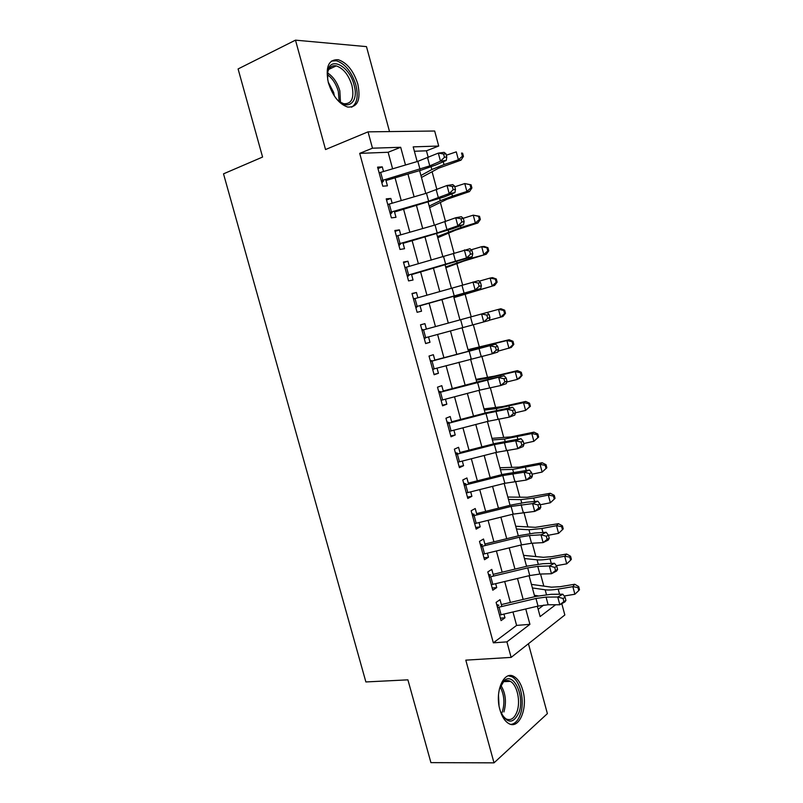 <?xml version="1.0" encoding="UTF-8"?>
<svg xmlns="http://www.w3.org/2000/svg" width="803" height="803" viewBox="0 0 803 803"><rect width="100%" height="100%" fill="white"/><g stroke="black" fill="none" stroke-linecap="round" stroke-linejoin="round"><path stroke-width="1.2" d="M522.813 690.319C520.866 683.473 517.935 678.886 514.03 676.568C503.973 670.023 494.477 691.524 499.948 709.822C501.885 716.547 504.746 721.074 508.53 723.413C519.049 730.228 528.203 708.085 522.813 690.319M357.817 84.104C353.571 70.835 347.037 62.704 338.204 59.713C328.527 59.332 325.245 67.02 328.367 82.779C332.653 95.958 339.087 104.049 347.669 107.05C357.616 107.552 361.009 99.903 357.817 84.104M561.789 603.665L564.83 614.988L511.14 657.396L506.914 641.878L529.92 624.343L525.754 608.985M389.525 131.582L366.479 46.624L295.484 40.15L238.089 68.948L262.581 157.047L223.515 173.839L365.877 681.948L407.904 679.84L430.92 762.629L494.016 762.85L547.385 713.626L528.434 643.735M392.607 168.811L388.12 152.269L359.704 153.363L372.482 148.194L368.035 131.853L434.674 131.019L438.709 146.036L413.204 146.869L417.169 161.554M428.27 157.579L426.443 150.803L438.709 146.036M543.812 586.11L540.549 574.035M535.842 556.559L532.248 543.219M527.852 526.919L523.907 512.304M519.832 497.187L515.546 481.288M511.792 467.366L507.155 450.172M503.722 437.444L498.743 418.955M495.632 407.442L490.302 387.638M487.521 377.34L481.83 356.231M479.381 347.147L473.328 324.713M471.2 316.814L465.078 294.089M462.669 285.175L456.867 263.645M454.107 253.427L448.626 233.101M445.524 221.588L440.365 202.456M436.912 189.638L432.084 171.722M501.885 606.516L500.018 599.67L496.103 602.391L501.072 620.619L504.957 617.798L503.953 614.114M493.604 576.082L491.777 569.387L487.812 571.937L492.791 590.215L496.726 587.575L495.672 583.701M485.293 545.548L483.516 539.004L479.491 541.383L484.49 559.731L488.475 557.242L487.371 553.187M476.962 514.914L475.225 508.53L471.15 510.738L476.159 529.137L480.204 526.828L479.05 522.582M468.601 484.189L466.904 477.956L462.779 479.993L467.808 498.452L471.903 496.314L470.688 491.878M460.209 453.364L458.563 447.291L454.378 449.158L459.416 467.677L463.572 465.7L462.317 461.083M451.798 422.438L450.192 416.526L445.956 418.222L451.015 436.792L455.221 434.995L453.906 430.187M443.366 391.422L441.791 385.671L437.505 387.187L442.573 405.816L446.839 404.2L445.474 399.191M434.895 360.306L433.369 354.705L429.023 356.05L434.112 374.74L438.428 373.295L437.013 368.095M426.403 329.089L424.928 323.649L420.521 324.813L425.63 343.564L429.996 342.299L428.531 336.899M417.881 297.772L416.446 292.493L411.989 293.476L417.108 312.297L421.535 311.203L420.009 305.612M409.329 266.355L407.944 261.236L403.427 262.049L408.566 280.92L413.043 280.006L411.477 274.214M400.757 234.837L399.412 229.889L394.835 230.511L399.994 249.442L404.531 248.709L402.905 242.727M392.155 203.219L390.85 198.431L386.223 198.873L391.392 217.874L395.989 217.312L394.313 211.129M426.443 150.803L414.388 151.265M538.161 609.266L543.792 605.05M359.704 153.363L493.343 642.832L516.61 625.407L512.966 611.996M510.377 602.461L504.696 581.543M502.156 572.188L496.405 550.988M493.915 541.834L488.083 520.344M485.644 511.37L479.732 489.609M477.343 480.826L471.351 458.764M469.022 450.172L462.95 427.828M460.671 419.427L454.528 396.792M452.3 388.592L446.066 365.666M443.898 357.646L437.585 334.429M435.467 326.61L429.123 303.273M426.945 295.253L420.652 272.066M418.403 263.786L412.15 240.749M409.831 232.228L403.618 209.342M401.239 200.569L395.056 177.834M383.523 171.491L382.268 166.873L377.581 167.144L382.77 186.196L387.427 185.824L385.681 179.43M511.14 657.396L465.8 660.146L494.016 762.85M493.343 642.832L506.914 641.878M295.484 40.15L325.536 149.539L368.035 131.853M537.348 606.265L540.128 616.563L555.606 604.759M419.618 170.617L425.781 193.423M428.16 202.236L434.363 225.201M436.681 233.753L442.925 256.87M445.173 265.171L451.457 288.438M453.635 296.488L459.958 319.905M462.076 327.754L468.38 351.052M470.548 359.092L476.771 382.098M478.989 390.338L485.132 413.043M487.411 421.475L493.464 443.898M495.802 452.521L501.775 474.643M504.164 483.466L510.066 505.308M512.495 514.311L518.316 535.862M520.806 545.056L526.557 566.326M529.087 575.711L534.758 596.699M405.495 165.006L400.687 147.28L372.482 148.194M523.165 599.429L517.493 578.481M514.954 569.116L509.202 547.877M506.723 538.703L500.891 517.182M498.452 508.189L492.55 486.387M490.161 477.584L484.179 455.492M481.85 446.88L475.788 424.496M473.509 416.084L467.366 393.41M465.138 385.179L458.914 362.213M456.736 354.193L450.443 330.926M448.315 323.087L441.981 299.71M439.803 291.67L433.51 268.443M431.271 260.162L425.018 237.076M422.709 228.544L416.496 205.618M414.117 196.825L407.944 174.05M388.12 152.269L400.687 147.28M516.61 625.407L529.92 624.343M377.972 168.55L382.268 166.873M386.534 200.017L390.85 198.431M395.076 231.374L399.412 229.889M403.588 262.641L407.944 261.236M412.08 293.808L416.446 292.493M420.531 324.874L424.928 323.649M425.6 343.463L429.996 342.299M434.011 374.369L438.428 373.295M442.403 405.184L446.839 404.2M450.764 435.899L455.221 434.995M459.105 466.523L463.572 465.7M467.416 497.047L471.903 496.314M475.707 527.471L480.204 526.828M483.968 557.804L488.475 557.242M492.199 588.037L496.726 587.575M500.41 618.19L504.957 617.798M382.76 181.91L381.857 182.843M379.126 172.816L417.851 161.353L438.308 153.112L444.099 152.359L445.906 153.734L443.587 154.035L444.46 157.288L446.769 156.976L445.906 153.734M381.284 180.745L429.776 165.89L440.486 161.212L438.308 153.112L443.587 154.035M444.46 157.288L440.486 161.212L446.267 160.429L435.547 165.087L420.963 170.216L385.982 180.514M381.465 181.408L383.473 181.257M446.267 160.429L446.769 156.976M421.475 177.473L438.639 168.178L461.042 160.128L458.403 159.797L444.019 164.595L431.853 169.533L420.933 175.486M462.408 156.234L463.451 156.374L462.608 153.212L461.554 153.062L462.408 156.234L458.403 159.797L456.275 151.857L446.307 155.22M461.554 153.062L462.608 153.212M463.451 156.374L461.042 160.128M327.674 79.808L327.845 70.674C330.836 55.909 349.656 66.619 354.023 84.867C359.463 102.754 346.796 112.239 335.594 97.745M339.629 101.8L343.794 103.738C351.764 104.109 354.474 97.986 351.935 85.359C348.532 74.759 343.303 68.265 336.236 65.886C331.92 65.143 329.069 67.261 327.674 72.25L327.363 73.996M328.156 81.956L333.646 92.425L334.349 95.969M351.634 107.19C357.114 103.547 358.519 96.139 355.849 84.947C351.634 71.778 345.139 63.718 336.357 60.757L331.398 61.088M499.325 689.155L504.234 680.553C513.79 671.79 525.062 696.462 518.999 712.472C513.258 724.266 507.084 723.965 500.47 711.558L500.46 711.518M502.387 715.513L505.85 718.805C510.618 720.984 514.352 718.585 517.032 711.588C520.806 701.28 517.102 684.678 510.296 681.345C507.887 680.071 505.569 680.302 503.351 682.048L500.831 685.089M498.492 695.187L499.014 705.526M511.019 724.376C515.094 723.794 518.216 720.432 520.384 714.299C525.032 701.481 520.424 680.944 511.993 676.819L508.45 675.815M391.322 213.357L390.409 214.26M387.759 204.504L426.473 193.222L447.02 185.493L452.762 184.59L454.598 186.095L452.3 186.457L453.173 189.689L455.462 189.327L454.598 186.095M389.917 212.414L428.621 201.182L449.188 193.573L447.02 185.493L452.3 186.457M453.173 189.689L449.188 193.573L454.92 192.63L444.129 196.946L394.544 211.982M390.057 212.936L392.035 212.705M454.92 192.63L455.462 189.327M399.854 244.694L398.94 245.577M396.361 236.102L435.055 225.001L455.702 217.764L461.394 216.71L463.261 218.346L460.992 218.777L461.855 221.999L464.124 221.568L463.261 218.346M398.509 243.992L437.193 232.93L457.871 225.814L455.702 217.764L460.992 218.777M461.855 221.999L457.871 225.814L463.542 224.72L452.681 228.694L403.076 243.349M398.609 244.373L400.577 244.062M463.542 224.72L464.124 221.568M408.356 275.941L407.442 276.794M404.832 267.208L405.776 267.359M404.943 267.6L469.996 248.729L471.903 250.496L469.645 250.978L470.508 254.2L472.766 253.708L471.903 250.496M407.081 275.459L466.513 257.964L464.355 249.934L469.645 250.978M470.508 254.2L466.513 257.964L472.144 256.719L411.578 274.616M407.141 275.7L409.078 275.319M472.144 256.719L472.766 253.708M416.837 307.077L415.914 307.91M413.314 298.355L414.519 298.565M413.485 298.997L478.578 280.649L480.515 282.536L478.277 283.088L479.14 286.29L481.368 285.738L480.515 282.536M415.623 306.826L475.135 290.003L472.987 282.004L478.277 283.088M479.14 286.29L475.135 290.003L480.716 288.608L420.059 305.782M415.653 306.937L417.56 306.475M480.716 288.608L481.368 285.738M429.625 207.646L447.01 199.254L469.474 191.596L466.894 191.465L452.49 196.103L440.265 200.71L429.203 206.08M470.889 187.902L471.913 187.962L471.07 184.81L470.046 184.74L470.889 187.902L466.894 191.465L464.776 183.556L454.789 186.798M470.046 184.74L464.776 183.556L471.07 184.81M471.913 187.962L469.474 191.596M437.755 237.718L455.351 230.24L477.885 222.963L475.366 223.043L460.932 227.5L437.444 236.574M479.351 219.47L480.345 219.45L479.511 216.298L478.498 216.318L479.351 219.47L475.366 223.043L473.248 215.164L463.201 218.296M478.498 216.318L473.248 215.164L479.511 216.298M480.345 219.45L477.885 222.963M445.856 267.71L463.662 261.126L486.267 254.24L469.353 258.797L445.655 266.967M487.772 250.937L488.756 250.837L487.913 247.695L486.939 247.796L487.772 250.937L483.797 254.521L481.7 246.662L471.16 249.813M486.939 247.796L481.7 246.662L484.169 246.431L487.913 247.695M488.756 250.837L486.267 254.24M453.936 297.602L494.618 285.406L453.846 297.281M496.184 282.305L497.137 282.124L496.294 278.992L495.341 279.173L496.184 282.305L492.219 285.898L490.111 278.059L479.15 281.201M495.341 279.173L490.111 278.059L492.53 277.627L496.294 278.992M497.137 282.124L494.618 285.406M425.289 338.123L424.365 338.936M421.766 329.411L422.98 329.642M422.007 330.284L487.12 312.457L489.087 314.475L486.879 315.087L487.732 318.279L489.95 317.667L489.087 314.475M424.135 338.093L483.727 321.943L481.589 313.963L486.879 315.087M489.95 317.667L489.258 320.397L483.727 321.943L487.732 318.279M504.555 313.571L505.488 313.311L504.655 310.189L503.722 310.45L504.555 313.571L500.6 317.175L489.298 320.236M505.488 313.311L502.949 316.482L500.6 317.175L498.502 309.366L487.14 312.477M503.722 310.45L498.502 309.366L500.871 308.723L504.655 310.189M433.71 369.069L432.787 369.862M430.197 360.356L431.412 360.607M430.508 361.48L495.642 344.166L434.835 360.095M432.626 369.27L492.299 353.772L490.161 345.822L495.451 346.986L496.304 350.168L498.502 349.496L497.649 346.314L495.451 346.986M432.335 360.768L430.468 361.35M498.502 349.496L497.77 352.075L492.299 353.772L496.304 350.168M497.649 346.314L495.642 344.166M468.008 349.696L509.172 339.729L512.987 341.295L512.073 341.626L512.906 344.738L513.81 344.397L512.987 341.295M513.81 344.397L511.25 347.458L498.031 351.172M512.906 344.738L508.961 348.351L506.874 340.562L468.119 350.088M512.073 341.626L506.874 340.562L509.172 339.729M441.841 400.145L441.178 400.687M438.599 391.222L439.813 391.483M438.97 392.577L504.143 375.774L478.106 381.746L443.246 390.991M441.088 400.336L479.682 390.148L500.831 385.5L498.703 377.581L503.993 378.775L504.846 381.947L507.024 381.214L506.171 378.052L503.993 378.775M440.747 391.653L438.9 392.316M507.024 381.214L506.261 383.653L500.831 385.5L504.846 381.947M506.171 378.052L504.143 375.774M476.018 379.347L494.618 376.105L517.453 370.625L521.288 372.291L520.394 372.712L521.227 375.814L522.111 375.382L521.288 372.291M522.111 375.382L519.521 378.333L517.293 379.428L506.773 382.017M521.227 375.814L517.293 379.428L515.215 371.669L488.083 378.093L476.239 380.14M520.394 372.712L515.215 371.669L517.453 370.625M446.98 421.976L448.194 422.268M447.412 423.582L485.996 413.525L507.215 409.229L512.605 407.282L486.467 412.692L451.627 421.796M449.519 431.311L488.094 421.294L509.343 417.128L507.215 409.229L512.515 410.463L513.368 413.635L515.516 412.842L514.673 409.681L512.515 410.463M449.128 422.438L447.301 423.181M515.516 412.842L514.723 415.141L509.343 417.128L513.368 413.635M514.673 409.681L512.605 407.282M484.008 408.898L502.819 406.539L525.714 401.43L529.558 403.196L528.695 403.688L529.528 406.79L530.392 406.278L529.558 403.196M530.392 406.278L525.604 410.403L515.506 412.772M529.528 406.79L525.604 410.403L523.526 402.664L496.314 408.617L484.339 410.102M528.695 403.688L523.526 402.664L525.714 401.43M455.331 452.641L456.546 452.952M455.823 454.478L494.387 444.591L515.707 440.777L521.047 438.679L494.809 443.547L459.978 452.501M457.931 462.187L496.485 452.34L517.825 448.656L515.707 440.777L521.006 442.051L521.85 445.213L523.988 444.36L523.144 441.208L521.006 442.051M457.479 453.133L455.682 453.946M523.988 444.36L523.154 446.518L517.825 448.656L521.85 445.213M523.144 441.208L521.047 438.679M491.978 438.368L510.979 436.882L533.945 432.144L537.809 434.001L536.966 434.574L537.799 437.655L538.632 437.073L537.809 434.001M538.632 437.073L533.875 441.289L523.767 443.537M537.799 437.655L533.875 441.289L531.817 433.57L504.515 439.05L492.41 439.974M536.966 434.574L531.817 433.57L533.945 432.144M463.652 483.205L464.877 483.536M464.214 485.283L502.758 475.567L524.168 472.234L529.458 469.986L503.12 474.312L468.31 483.105M466.312 492.962L504.846 483.286L526.276 480.074L524.168 472.234L529.468 473.539L530.311 476.681L532.429 475.777L531.586 472.636L529.468 473.539M465.81 483.727L464.034 484.621M532.429 475.777L531.556 477.795L526.276 480.074L530.311 476.681M531.586 472.636L529.458 469.986M499.918 467.747L519.129 467.125L542.145 462.749L546.04 464.706L545.217 465.369L546.04 468.44L546.853 467.778L546.04 464.706M546.853 467.778L542.135 472.074L532.008 474.202M546.04 468.44L542.135 472.074L540.068 464.385L512.695 469.384L500.45 469.745M545.217 465.369L540.068 464.385L542.145 462.749M471.953 513.679L473.178 514.02M472.576 515.988L511.099 506.432L532.6 503.581L537.849 501.192L526.366 502.246L511.401 504.977L476.611 513.619M474.663 523.646L513.177 514.141L534.708 511.401L532.6 503.581L537.91 504.926L538.753 508.058L540.841 507.094L540.007 503.963L537.91 504.926M474.111 514.231L472.365 515.195M540.841 507.094L539.937 508.972L534.708 511.401L538.753 508.058M540.007 503.963L537.849 501.192M507.827 497.037L527.24 497.278L550.326 493.273L554.231 495.321L553.438 496.053L554.261 499.115L555.054 498.372L554.231 495.321M554.261 499.115L550.366 502.758L540.218 504.776M550.366 502.758L548.308 495.09L533.694 498.041L520.846 499.627L508.48 499.436M553.438 496.053L548.308 495.09L550.326 493.273M480.224 544.053L481.449 544.424M480.917 546.592L519.411 537.217L529.458 535.541L541.011 534.828L546.211 532.289L534.657 533.031L519.651 535.541L484.882 544.032M482.994 554.231L521.488 544.896L531.536 543.26L543.109 542.617L541.011 534.828L546.311 536.213L547.154 539.335L549.232 538.311L548.389 535.189L546.311 536.213M482.392 544.635L480.666 545.669M549.232 538.311L548.288 540.048L543.109 542.617L547.154 539.335M548.389 535.189L546.211 532.289M515.717 526.246L535.34 527.33L558.476 523.686L562.411 525.835L561.638 526.648L562.451 529.699L563.224 528.886L562.411 525.835M562.451 529.699L558.567 533.343L548.409 535.25M558.567 533.343L556.519 525.704L541.874 528.494L528.976 529.779L516.47 529.026M561.638 526.648L556.519 525.704L558.476 523.686M488.465 574.336L489.7 574.717M489.218 577.106L527.701 567.892L537.769 566.366L549.393 565.974L554.542 563.294L542.918 563.716L527.892 566.005L493.132 574.356M491.295 584.714L529.769 575.55L539.847 574.055L551.48 573.743L549.393 565.974L554.702 567.39L555.535 570.511L557.593 569.427L556.76 566.316L554.702 567.39M490.643 574.948L488.937 576.052M557.593 569.427L556.62 571.033L551.48 573.743L555.535 570.511M556.76 566.316L554.542 563.294M523.586 555.355L543.41 557.302L552.032 556.63L566.607 554.02L570.552 556.258L569.799 557.141L570.622 560.193L571.365 559.289L570.552 556.258M570.622 560.193L566.737 563.847L556.288 565.683M566.737 563.847L564.7 556.228L550.035 558.848C544.575 559.801 540.258 560.133 537.077 559.832L524.449 558.537M527.732 566.045L526.437 565.894M569.799 557.141L564.7 556.228L566.607 554.02M496.686 604.518L497.92 604.93M497.499 607.52L535.962 598.476L546.06 597.091L557.744 597.02L562.843 594.2L551.159 594.3L536.093 596.378L501.353 604.589M499.566 615.108L538.03 606.104L548.118 604.759L559.821 604.769L557.744 597.02L563.054 598.476L563.887 601.577L565.924 600.443L565.091 597.342L563.054 598.476M498.864 605.161L497.177 606.345M565.924 600.443L564.921 601.909L559.821 604.769L563.887 601.577M565.091 597.342L562.843 594.2M531.435 584.383L551.45 587.174L560.113 586.702L574.707 584.253L578.682 586.581L577.949 587.545L578.762 590.576L579.485 589.613L578.682 586.581M578.762 590.576L574.888 594.24L564.138 596.007M574.888 594.24L572.86 586.652L558.175 589.101C552.705 589.994 548.369 590.225 545.157 589.793L532.399 587.947M538.271 595.896L534.376 595.294M577.949 587.545L572.86 586.652L574.707 584.253M417.851 161.353L420.009 169.333M427.618 157.87L429.776 165.89M380.662 172.344L382.83 180.273M444.019 164.595L443.246 161.734M431.853 169.533L431.131 166.853M327.534 72.932C333.235 76.586 337.34 82.558 339.84 90.829L340.492 102.443M339.167 101.409L338.314 91.331C336.106 83.893 332.442 78.323 327.333 74.609M500.781 685.2C505.629 693.059 506.673 701.983 503.923 711.95M501.463 713.837L502.397 711.609C504.957 702.705 504.184 694.434 500.088 686.806M426.473 193.222L428.621 201.182M436.25 189.899L438.408 197.899M389.294 204.042L391.452 211.962M435.055 225.001L437.193 232.93M444.862 221.829L447.01 229.799M397.897 235.65L400.045 243.54M443.607 256.669L445.745 264.578M453.444 253.658L455.582 261.597M406.479 267.158L408.617 275.017M452.139 288.247L454.267 296.116M461.996 285.386L464.134 293.296M415.031 298.565L417.159 306.395M452.49 196.103L451.878 193.844M440.265 200.71L439.693 198.602M460.932 227.5L460.49 225.844M448.636 231.786L448.225 230.24M469.353 258.797L469.062 257.743M456.997 262.772L456.726 261.778M460.641 319.714L462.769 327.564M470.528 317.004L472.656 324.894M423.552 329.862L425.67 337.682M469.123 351.082L471.231 358.911M479.03 348.522L481.148 356.391M432.044 361.069L434.162 368.858M492.51 344.929L492.359 344.357M479.973 348L479.833 347.468M477.574 382.348L479.682 390.148M487.501 379.939L489.609 387.779M440.516 392.175L442.624 399.944M500.982 376.436L500.681 375.292M488.375 379.167L488.083 378.093M485.996 413.525L488.094 421.294M495.943 411.266L498.051 419.076M448.957 423.181L451.055 430.92M509.433 407.854L508.972 406.127M496.746 410.233L496.314 408.617M494.387 444.591L496.485 452.34M504.364 442.483L506.462 450.272M457.369 454.096L459.467 461.805M517.855 439.161L517.232 436.862M505.097 441.198L504.515 439.05M502.758 475.567L504.846 483.286M512.756 473.599L514.853 481.368M465.76 484.912L467.848 492.59M526.246 470.377L525.473 467.497M513.418 472.074L512.695 469.384M511.099 506.432L513.177 514.141M521.117 504.615L523.205 512.364M474.121 515.626L476.199 523.285M534.617 501.484L533.694 498.041M521.719 502.849L520.846 499.627M519.411 537.217L521.488 544.896M529.458 535.541L531.536 543.26M482.452 546.241L484.53 553.879M542.958 532.499L541.874 528.494M529.99 533.523L528.976 529.779M527.701 567.892L529.769 575.55M537.769 566.366L539.847 574.055M490.763 576.765L492.831 584.373M551.27 563.415L550.035 558.848M538.231 564.097L537.077 559.832M535.962 598.476L538.03 606.104M546.06 597.091L548.118 604.759M499.044 607.188L501.112 614.777M559.55 594.23L558.175 589.101M546.452 594.581L545.157 589.793M327.674 72.25L327.845 70.674M328.748 69.399L336.236 65.886M503.351 682.048L504.234 680.553M503.893 681.637L510.296 681.345"/></g></svg>
